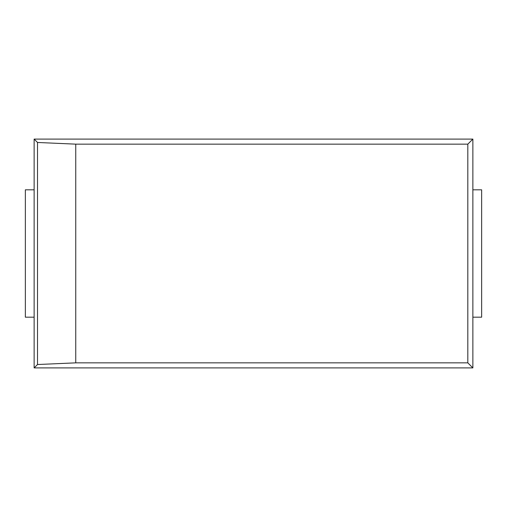 <?xml version="1.0" encoding="UTF-8"?>
<svg xmlns="http://www.w3.org/2000/svg" width="507" height="507" viewBox="0 0 507 507"><rect width="100%" height="100%" fill="white"/><g stroke="black" fill="none" stroke-linecap="round" stroke-linejoin="round"><path stroke-width="0.76" d="M34.134 139.095L34.134 367.905L37.512 364.527L37.512 142.473L75.746 144.146L467.815 144.146L472.866 139.095L34.134 139.095L37.512 142.473M34.134 367.905L472.866 367.905L467.815 362.854L467.815 144.146M37.512 364.527L75.746 362.854L467.815 362.854M75.746 362.854L75.746 144.146M472.866 367.905L472.866 139.095M34.134 317.179L25.35 317.179L25.35 189.821L34.134 189.821M472.866 189.821L481.65 189.821L481.65 317.179L472.866 317.179"/></g></svg>
